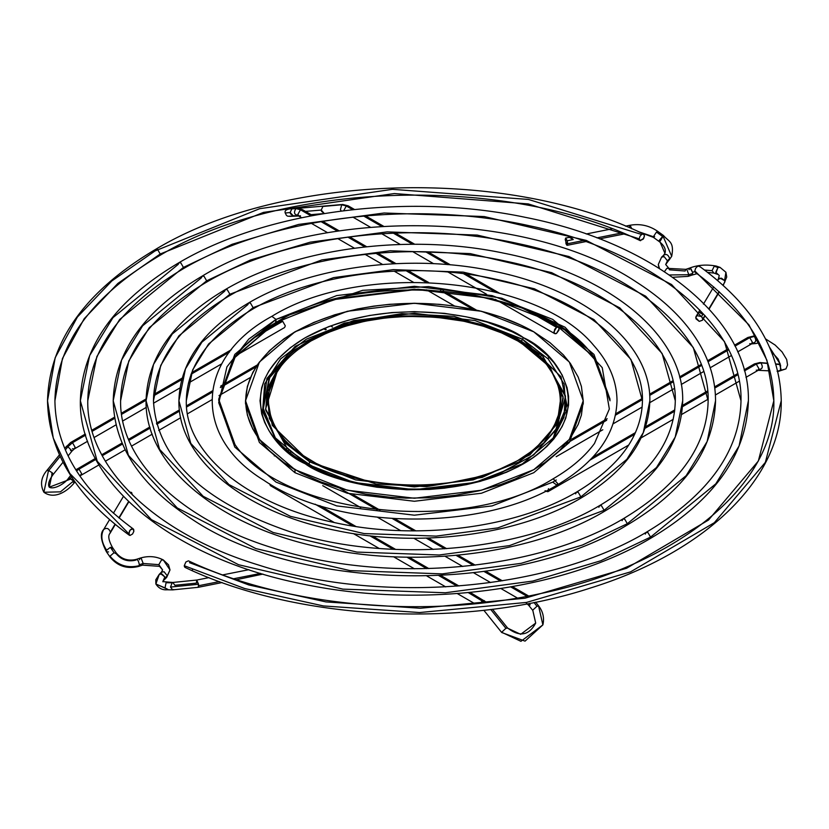 <?xml version="1.0" encoding="UTF-8"?>
<svg xmlns="http://www.w3.org/2000/svg" width="829" height="829" viewBox="0 0 829 829"><rect width="100%" height="100%" fill="white"/><g stroke="black" fill="none" stroke-linecap="round" stroke-linejoin="round"><path stroke-width="1.24" d="M575.647 493.856L576.414 492.167L578.269 492.353L580.88 496.882L626.859 459.339L643.294 432.614L649.853 400.749L643.294 432.614L626.859 459.339L580.88 496.882L578.269 492.353L576.414 492.167C619.74 466.24 641.76 435.764 642.444 400.749L630.931 359.434L593.958 319.579L534.404 288.782L463.162 272.119L393.247 269.643L333.527 277.622L253.104 307.642L333.527 277.622L393.247 269.643L463.162 272.119L534.404 288.782L593.958 319.579L630.931 359.434L642.444 400.749C643.936 348.978 582.808 297.3 495.089 279.104C413.039 260.648 313.58 273.114 252.337 309.341L253.104 307.642L250.493 303.113L248.638 302.927L250.493 303.113L253.104 307.642L208.576 344.004L192.66 369.889L186.307 400.749L192.66 369.889L208.576 344.004L253.104 307.642L252.337 309.341C209.012 335.268 187.002 365.734 186.307 400.749C184.815 452.489 245.861 504.115 333.424 522.353C415.516 540.871 515.12 528.425 576.414 492.167M247.871 304.616L248.638 302.927C203.323 329.714 180.069 362.325 178.909 400.749L190.794 443.411L228.97 484.561L290.461 516.353L364.014 533.555L436.189 536.114L497.846 527.876L580.88 496.882L497.846 527.876L436.189 536.114L364.014 533.555L290.461 516.353L228.97 484.561L190.794 443.411L178.909 400.749L185.458 368.884L201.893 342.159L247.871 304.616M248.638 302.927C310.73 266.316 409.464 253.456 492.457 270.979C584.31 288.958 650.972 342.74 649.853 400.749C648.682 439.183 625.439 471.794 580.113 498.581L580.88 496.882L580.113 498.581C518.032 535.192 419.287 548.052 336.305 530.519C244.451 512.54 177.779 458.758 178.909 400.749M598.87 507.265L599.636 505.576L601.491 505.763L604.103 510.291L656.495 467.515L675.22 437.059L682.692 400.749L675.22 437.059L656.495 467.515L604.103 510.291L601.491 505.763L599.636 505.576C649.252 475.908 674.464 440.966 675.293 400.749L662.122 353.486L619.823 307.891L551.689 272.658L470.188 253.601L390.2 250.762L321.89 259.892L229.882 294.233L321.89 259.892L390.2 250.762L470.188 253.601L551.689 272.658L619.823 307.891L662.122 353.486L675.293 400.749C676.961 341.258 606.921 282.171 506.633 261.342C412.832 240.255 299.165 254.503 229.115 295.932L229.882 294.233L227.26 289.704L225.415 289.518L227.26 289.704L229.882 294.233L178.929 335.828L160.722 365.444L153.458 400.749L160.722 365.444L178.929 335.828L229.882 294.233L229.115 295.932C179.499 325.59 154.287 360.532 153.458 400.749C156.66 458.002 202.048 501.618 289.611 531.607C388.096 563.554 521.306 552.29 599.636 505.576M224.649 291.207L225.415 289.518C173.81 320.035 147.355 357.112 146.059 400.749L159.603 449.359L203.105 496.25L273.166 532.477L356.988 552.083L439.235 554.995L509.493 545.606L604.103 510.291L509.493 545.606L439.235 554.995L356.988 552.083L273.166 532.477L203.105 496.25L159.603 449.359L146.059 400.749L153.531 364.439L172.256 333.994L224.649 291.207M225.415 289.518C296.171 247.788 408.78 233.115 503.41 253.104C608.134 273.601 684.008 334.895 682.692 400.749C681.397 444.385 654.941 481.462 603.346 511.99L604.103 510.291L603.346 511.99C532.581 553.71 419.971 568.393 325.341 548.394C220.618 527.907 144.743 466.603 146.059 400.749M622.102 520.674L622.869 518.985L624.714 519.172L627.335 523.7L686.143 475.691L707.158 441.505L715.541 400.749L707.158 441.505L686.143 475.691L627.335 523.7L624.714 519.172L622.869 518.985C678.754 485.587 707.178 446.178 708.142 400.749L693.303 347.538L645.687 296.202L568.974 256.534L477.214 235.073L387.164 231.882L310.243 242.161L250.431 260.016L206.659 280.824L250.431 260.016L310.243 242.161L387.164 231.882L477.214 235.073L568.974 256.534L645.687 296.202L693.303 347.538L708.142 400.749C709.987 333.548 631.045 267.031 518.177 243.591C412.624 219.872 284.751 235.882 205.893 282.523L206.659 280.824L204.038 276.295L202.183 276.109L204.038 276.295L206.659 280.824L149.293 327.662L128.796 360.998L120.609 400.749L128.796 360.998L149.293 327.662L206.659 280.824L205.893 282.523C149.997 315.922 121.573 355.33 120.609 400.749C119.417 460.219 180.245 519.721 273.984 548.29C384.822 584.238 534.674 571.575 622.869 518.985M201.416 277.798L202.183 276.109C144.308 310.367 114.651 351.911 113.21 400.749L128.422 455.308L177.24 507.939L255.881 548.601L349.962 570.601L442.282 573.875L521.13 563.337L582.455 545.026L627.335 523.7L582.455 545.026L521.13 563.337L442.282 573.875L349.962 570.601L255.881 548.601L177.24 507.939L128.422 455.308L113.21 400.749L121.604 359.993L142.619 325.818L201.416 277.798M202.183 276.109C316.523 206.494 528.291 209.457 636.703 282.254C668.381 302.502 690.816 325.921 703.997 352.501C711.665 368.231 715.52 384.314 715.541 400.749C714.111 449.598 684.453 491.141 626.569 525.399L627.335 523.7L626.569 525.399C512.229 595.015 300.461 592.041 192.059 519.255C140.629 485.846 114.34 446.344 113.21 400.749M552.746 479.172L553.192 478.758L557.658 483.473L556.891 485.172L557.658 483.473L553.192 478.758C462.965 535.627 280.482 514.871 234.286 443.494L218.794 402.904L226.918 366.864L248.814 339.061L276.005 319.403L275.57 322.75L331.372 299.901L418.158 289.259L470.053 293.901L521.182 307.549L564.58 329.797L594.466 358.014L610.051 400.749L593.481 356.698L552.746 322.326L492.105 298.533L414.376 289.238L336.657 298.533L276.005 322.326L276.005 319.403L336.657 295.601L414.376 286.306L492.105 295.601L552.746 319.403L593.968 354.418L610.061 399.288M276.005 322.326L234.286 358.014L218.701 400.749L235.27 356.698L276.005 322.326M234.887 444.303L218.69 399.288L234.783 354.418L276.005 319.403L271.86 316.336L276.005 319.403L362.615 290.337L428.707 286.616L501.794 298.212L565.067 327.217L602.237 367.651L609.346 408.998L594.466 443.494C584.725 456.686 570.963 468.437 553.192 478.758M556.891 485.172C595.978 462.085 616.02 433.909 617.004 400.645C616.797 380.894 608.983 362.418 593.564 345.227C536.436 276.13 361.537 260.783 271.86 316.336C195.799 357.465 191.851 436.5 263.86 480.271C336.45 529.886 479.576 532.239 556.891 485.172L552.746 482.105L556.28 480.012M218.69 402.21L234.783 447.09L276.005 482.105L336.657 505.897L414.376 515.192L492.105 505.897L552.746 482.105M188.401 560.839L185.893 561.979L184.266 565.71L244.669 588.528L323.383 605.937L419.588 612.538L526.55 602.414L630.506 571.896L714.339 522.695L765.374 462.344L781.239 400.749L765.374 462.344L714.339 522.695L630.506 571.896L526.55 602.414L419.588 612.538L323.383 605.937L244.669 588.528L184.266 565.71L185.623 567.575M699.894 266.855L698.961 266.068L697.137 266.606L695.604 268.358L694.826 270.938L748.919 324.833L766.908 360.221L773.83 400.749L766.908 360.221L748.919 324.833L694.826 270.938L695.199 272.264M184.266 565.71L184.639 567.036L184.266 565.71M192.39 569.71L193.053 569.233M189.53 562.673L248.824 584.963L326.015 601.916L420.262 608.258L524.933 598.217L626.579 568.259L708.484 520.063L758.348 461.017L773.83 400.749C773.188 353.278 747.074 310.543 695.49 272.565M160.204 254.006L157.583 249.477L155.738 249.291L157.583 249.477L160.204 254.006L263.456 212.4L394.397 193.54L528.301 203.924L639.221 238.835L639.998 236.244L641.853 234.296L643.708 234.099L644.485 235.799L643.128 239.218L640.04 240.545L639.221 238.835L528.301 203.924L394.397 193.54L263.456 212.4L160.204 254.006L159.437 255.705L160.204 254.006L117.905 283.404L84.206 318.709L62.434 358.542L54.921 400.749L62.434 358.542L84.206 318.709L117.905 283.404L160.204 254.006M47.522 400.749L53.253 438.044L69.823 473.483L128.661 533.607L130.288 529.866L133.148 528.871L133.842 531.348L132.567 533.99L130.018 535.461L129.086 535.006L128.661 533.607L69.823 473.483L53.253 438.044L47.522 400.749L55.191 357.672L77.408 317.02L111.801 280.99L154.971 250.98L155.738 249.291C85.294 291.01 49.222 341.496 47.522 400.749C48.496 451.339 75.771 496.167 129.324 535.223M133.148 528.871L131.293 529.057L129.428 531.016L129.023 534.933L130.018 535.461L128.661 533.607L130.288 529.866L132.298 528.705L133.718 529.524L133.832 531.41L132.567 533.99L133.832 531.41L133.148 528.871L133.718 529.524M643.345 233.965L644.485 235.799L643.687 238.42L640.04 240.545L639.221 238.835L639.998 236.244L641.853 234.296L643.708 234.099M154.971 250.98L259.643 208.711L392.366 189.333L528.415 199.437L641.625 234.472M640.579 240.69L640.019 240.545M130.018 535.461L132.567 533.99M645.325 534.083L646.092 532.394L647.946 532.581L650.558 537.109L715.779 483.856L739.085 445.95L748.39 400.749L739.085 445.95L715.779 483.856L650.558 537.109L647.946 532.581L646.092 532.394C708.267 495.265 739.893 451.38 740.991 400.749L724.494 341.589L671.552 284.513L586.258 240.41L484.229 216.545L384.117 213.001L298.606 224.431L232.099 244.286L183.427 267.415L232.099 244.286L298.606 224.431L384.117 213.001L484.229 216.545L586.258 240.41L671.552 284.513L724.494 341.589L740.991 400.749C743.012 325.828 655.169 251.892 529.731 225.84C412.417 199.478 270.337 217.26 182.66 269.114L183.427 267.415L180.815 262.886L178.96 262.7L180.815 262.886L183.427 267.415L119.656 319.486L96.869 356.553L87.77 400.749L96.869 356.553L119.656 319.486L183.427 267.415L182.66 269.114C120.495 306.243 88.858 350.118 87.77 400.749C86.465 467.048 154.163 533.213 258.368 564.963C381.558 604.921 548.042 590.849 646.092 532.394M178.194 264.389L178.96 262.7C114.796 300.689 81.936 346.709 80.361 400.749L97.231 461.256L151.375 519.628L238.597 564.725L342.937 589.129L445.328 592.766L532.778 581.067L600.787 560.767L650.558 537.109L600.787 560.767L532.778 581.067L445.328 592.766L342.937 589.129L238.597 564.725L151.375 519.628L97.231 461.256L80.361 400.749L89.667 355.558L112.972 317.642L178.194 264.389M178.96 262.7C267.052 210.742 407.433 192.432 525.337 217.353C655.78 242.866 750.079 319.217 748.39 400.749C746.825 454.8 713.956 500.82 649.791 538.809L650.558 537.109L649.791 538.809C561.699 590.766 421.329 609.066 303.424 584.155C172.971 558.632 78.672 482.291 80.361 400.749M553.741 426.469L553.44 427.07M272.244 425.204L268.036 400.718M294.979 469.691L259.415 439.474L245.519 400.749L259.415 362.035L294.979 331.818L347.31 311.279L414.376 303.259L481.442 311.279L533.772 331.818L550 342.678L563.295 354.791L570.383 363.444L578.176 377.06L581.409 386.449L583.233 400.749L581.409 415.06L578.176 424.438L570.383 438.054L559.212 450.872L544.902 462.603L533.772 469.691L514.964 479.058L501.182 484.374L478.996 490.82L455.401 495.317L430.925 497.773L406.096 498.125L389.599 497.182L365.361 494.043L342.18 488.882L320.564 481.815L300.979 472.986L283.85 462.603L269.539 450.872L261.736 442.437L252.793 429.049L247.353 415.06L245.519 400.749L247.353 386.449L252.793 372.449L258.379 363.444L269.539 350.636L283.85 338.906L294.979 331.818L313.787 322.45L334.781 314.771L357.496 308.958L373.351 306.181L389.599 304.316L414.376 303.259L439.152 304.316L455.401 306.181L478.996 310.688L501.182 317.134L521.503 325.393L533.772 331.818L569.347 362.035L583.233 400.749L569.347 439.474L533.772 469.691L481.442 490.219L414.376 498.239L347.31 490.219L294.979 469.691L294.979 472.706L294.979 469.691A168.857 97.49 0 0 1 295.186 331.942A168.857 97.49 0 0 1 533.772 331.818M245.56 401.671L245.519 403.775L259.415 442.489L294.979 472.706L347.31 493.245L414.376 501.265L481.442 493.245L533.772 472.706L569.347 442.489L583.233 403.775L583.233 400.749M523.524 337.735C495.98 316.771 387.506 291.953 305.227 337.735C225.934 385.236 268.917 447.867 305.227 463.763L306.367 463.867L305.227 463.763C332.771 484.737 441.246 509.545 523.524 463.763C602.818 416.262 559.834 353.641 523.524 337.735L522.394 339.144L523.524 337.735L512.301 331.859L487.141 322.16L466.375 316.844L444.489 313.341L414.376 311.631L391.723 312.595L369.568 315.476L348.377 320.191L328.616 326.657L305.227 337.735L290.399 347.662L278.243 358.739L269.042 370.729L264.648 379.102L261.695 387.671L260.016 400.749L261.695 413.826L264.648 422.407L269.042 430.779L274.834 438.852L286.036 450.261L300.005 460.603L310.72 466.779L328.616 474.851L341.61 479.349L362.377 484.664L376.874 487.203L406.801 489.763L429.505 489.442L444.489 488.157L466.375 484.664L480.374 481.317L506.332 472.333L518.042 466.779L533.7 457.287L546.777 446.572L553.917 438.852L562.093 426.624L565.772 418.137L568.549 405.122L568.549 396.376L567.067 387.671L562.093 374.884L553.917 362.646L546.777 354.936L533.7 344.211L523.524 337.735M305.891 463.598L274.927 437.515L262.472 410.79L266.948 378.428L295.114 346.408L344.325 323.134L401.827 313.611L454.033 316.336L522.394 339.144L548.166 358.936L564.083 383.972L566.155 411.443L553.824 437.515L522.394 463.867L475.048 482.447L414.376 489.701L353.703 482.447L306.367 463.867M521.545 341.341L522.394 339.144L520.954 342.201L521.545 341.341L539.358 353.714L521.545 341.341C481.193 314.813 390.728 306.543 334.999 328.667C387.858 307.372 478.861 313.621 521.545 341.341M539.451 353.475L538.487 354.781L539.98 353.921L538.342 354.864L539.451 353.475L543.565 357.123L539.451 353.475M543.472 357.372L565.357 395.62L563.958 417.288L553.275 438.22L565.513 396.728L543.472 357.372M335.372 329.3L334.906 328.429L328.553 330.802L329.02 331.683L328.657 331.051L293.673 350.294L269.922 376.749L263.042 407.92L275.487 438.22L263.197 409.371L269.062 378.366L292.927 350.864L328.553 330.802L334.906 328.429L335.372 329.3M287.135 447.795L286.647 448.655L287.021 448.023L265.705 410.106L267.363 388.677L278.223 368.055L265.57 408.998L287.021 448.023L291.124 451.701L308.916 464.095L309.766 461.908L284.803 442.738L269.384 418.49L267.373 391.889L279.321 366.636L266.575 397.702L272.358 425.443L309.766 461.908L310.896 460.499C276.471 445.422 235.716 386.045 310.896 341.009C388.905 297.601 491.752 321.134 517.856 341.009L518.995 341.113L517.856 341.009L518.995 341.113L517.856 341.009L531.928 350.418L539.897 357.309L546.674 364.625L554.425 376.221L559.14 388.355L560.549 396.604L560.549 404.894L559.14 413.153L554.425 425.277L549.586 433.09L543.441 440.582L531.928 451.08L517.856 460.499L507.213 466.064L489.618 473.224L476.944 477.131L449.94 482.716L428.717 484.841L414.376 485.245L400.034 484.841L378.822 482.716L365.071 480.302L345.392 475.266L333.071 471.007L316.098 463.359L301.248 454.354L292.699 447.691L285.311 440.582L279.176 433.09L274.337 425.277L269.612 413.153L268.036 400.749L269.612 388.355L274.337 376.221L282.078 364.625L288.855 357.309L296.834 350.418L310.896 341.009L327.196 332.885L345.392 326.232L365.071 321.196L385.827 317.88L407.194 316.357L435.847 317.175L463.68 321.196L483.359 326.232L501.555 332.885L517.856 341.009C552.29 356.087 593.036 415.464 517.856 460.499C439.857 503.897 337.009 480.374 310.896 460.499L309.766 461.908L375.972 483.991L426.531 486.633L482.219 477.411L529.886 454.872L557.171 423.857L561.502 392.511L549.43 366.636L561.378 391.889L559.368 418.49L543.948 442.738L518.995 461.908L473.141 479.898L414.376 486.924L355.62 479.898L309.766 461.908L308.916 464.095C352.843 492.271 442.271 496.82 492.011 476.737L492.343 477.317M304.492 344.978L303.321 345.724L304.492 344.978M289.767 452.903L291.124 451.701L308.916 464.095C348.512 490.094 437.111 498.333 492.011 476.737L498.281 474.115L498.737 474.996L498.374 474.364L533.886 454.727L557.523 427.391L563.088 396.594L549.43 366.636C541.886 356.947 531.669 348.377 518.788 340.916C450.986 298.647 316.802 312.813 279.321 366.636L278.223 368.055M542.104 358.584L543.482 357.382L542.104 358.584M525.42 345.724L524.26 344.978L525.431 345.724M498.281 474.115L533.151 455.287L556.673 429.007L563.254 398.034L550.529 368.055M518.995 341.113L549.43 366.636M553.824 437.515C516.052 492.416 375.91 507.493 306.15 463.68C292.938 456.012 282.534 447.287 274.927 437.515L262.596 411.443L264.669 383.972L280.596 358.936L306.367 339.144L353.703 320.574L414.376 313.31L475.048 320.574L522.394 339.144L561.015 376.801L566.984 405.433L552.725 438.924M583.212 402.262L583.191 401.671M583.191 402.853L583.17 402.262M245.581 402.262L245.56 402.853M245.519 403.775L245.519 400.749M325.486 329.787L323.59 328.698L325.486 329.787M275.311 427.07L275.021 426.469M275.321 427.018L275.622 427.609M553.067 427.723L553.482 426.925M326.243 329.476L324.357 328.388L326.243 329.476M330.584 325.932L332.512 327.051L330.584 325.932M334.097 328.719L335.071 329.279L334.097 328.719M291.228 451.453L290.005 452.872M285.932 449.225L287.622 448.251L285.932 449.225M274.326 455.929L274.326 455.173L274.326 455.929M491.929 476.488L492.385 477.369M497.493 474.426L498.498 475.007L497.493 474.426M717.914 280.492L718.235 279.29L719.945 278.15L724.587 280.544L725.914 272.254L724.587 280.544L721.417 278.171L718.235 279.29L719.251 275.487L715.769 272.285L717.914 267.518L715.997 272.896L717.603 274.378L713.935 273.083L712.028 270.689L714.235 266.233L716.37 266.099L714.235 266.233L717.914 267.518L720.049 267.384L717.914 267.518L714.235 266.233L712.028 270.7L713.935 273.083L707.645 272.389M688.961 269.726L690.184 268.109L692.557 272.275L694.899 271.58L692.557 272.275L690.816 268.555L689.645 268.068C697.769 264.938 706.681 264.285 716.37 266.099L720.049 267.384L725.914 272.254L720.049 267.384M704.536 270.016L712.028 270.689L704.536 270.016M659.055 268.264L658.288 264.534L659.511 268.555L658.288 264.534L661.615 257.094L664.226 256.7L667.428 260.793L665.687 264.534L667.428 260.793L669.645 258.575L669.449 259.55L671.697 256.306L669.055 260.13L669.645 258.575C668.205 254.544 666.143 253.508 663.438 255.467L661.615 257.094L664.226 256.7L667.428 260.793L666.837 262.337L669.645 258.575C668.164 254.513 666.091 253.477 663.438 255.467L663.241 256.43M663.283 236.742L671.697 256.306C674.516 241.519 668.744 241.799 663.469 235.509L659.324 240.265L664.931 253.301L659.324 240.265L663.469 235.509L660.392 240.804M656.485 232.058L657.78 231.985L656.485 232.058L662.216 236.203L656.485 232.058L653.366 236.731L656.485 232.058M629.615 226.866L630.102 225.25C640.092 223.498 649.304 225.529 657.739 231.364L657.78 231.985M630.102 225.25L631.802 228.794L630.102 225.25L625.522 226.162M638.019 231.509L653.366 236.731L638.019 231.509M697.054 273.694L691.987 275.083L692.671 273.425L691.987 275.083L688.153 276.368L688.837 274.71L669.293 274.979L688.837 274.71L692.671 273.425L692.557 272.285L692.671 273.425L688.837 274.71L686.982 269.839L685.811 269.342L686.982 269.839L688.837 274.71L688.153 276.368L672.588 277.28M685.811 269.342L666.858 268.316L664.412 271.694L666.858 268.316L668.713 268.13L669.48 269.819L685.127 271.01L685.811 269.342L689.645 268.068M724.919 281.881L724.587 280.544L724.919 281.881L722.95 285.176L724.919 281.881M702.743 319.061L704.888 315.476L702.422 320.253L699.251 321.383L695.749 317.662L699.002 312.17L700.93 312.533L702.847 314.398L701.562 316.554L702.743 319.061L702.484 320.16L699.251 321.383L696.018 318.875L695.832 317.041L696.93 315.631L701.562 316.554L702.743 319.061M708.847 308.823L719.085 291.663L708.847 308.823M567.637 243.705L582.932 240.659L567.637 243.705L567.16 245.311L565.233 239.664L565.637 238.078L569.378 237.332L571.305 237.695L573.233 239.56L567.233 240.752L567.637 243.705L567.233 240.752L565.637 238.078L565.979 243.705L566.901 245.249L567.637 243.705M596.963 237.871L622.289 232.835L596.963 237.871M569.378 237.332L565.637 238.078L567.233 240.752L573.233 239.56L569.378 237.332L571.305 237.695L573.233 239.56L569.378 237.332L570.269 237.291M654.661 236.659L653.366 236.731L653.397 237.353L653.366 236.731M663.832 254.886L664.931 253.301C666.226 249.477 664.288 245.539 659.128 241.498L659.314 240.265L659.128 241.498L653.397 237.353L639.428 232.13M699.002 312.17L696.93 315.631L701.562 316.554L702.847 314.398L699.002 312.17L700.919 312.533L702.847 314.398L699.002 312.17M734.525 345.185L747.882 337.465L754.317 336.429C756.815 340.626 755.944 342.874 751.696 343.175C755.965 342.874 756.836 340.626 754.317 336.429L749.737 337.652L747.882 337.465L753.333 336.108L755.706 336.325M765.561 338.906L775.167 345.071L782.037 351.89L786.68 359.506L787.55 364.936L785.965 368.884L777.105 371.299L780.41 370.522L781.032 369.433L779.726 364.553L775.84 364.2L779.726 364.553L780.566 365.299L780.41 370.522L785.965 368.884L777.809 371.568M780.234 364.2L769.623 347.372L780.286 364.138L775.768 363.972M759.229 342.771L755.841 343.538L759.229 342.771M749.737 343.693L751.582 343.88L752.349 342.18L749.737 337.652L735.012 346.149L749.737 337.652L752.349 342.18L751.582 343.88L755.841 343.538M770.017 370.884L758.131 370.325L758.898 368.625L756.276 364.097L744.452 370.915L756.276 364.097L760.856 362.864L759.882 362.553L760.856 362.864C763.364 367.06 762.483 369.309 758.245 369.61C762.504 369.319 763.374 367.071 760.856 362.864L756.276 364.097L758.898 368.625L758.131 370.325L756.276 370.138M494.726 475.473L495.711 476.043L494.726 475.473M565.782 443.857L606.673 420.251L565.782 443.857M615.522 415.142L642.444 399.599L615.522 415.142M649.677 395.423L673.231 381.827L649.677 395.423M679.863 377.993L701.686 365.392L679.863 377.993M708.039 361.724L728.805 349.734L708.039 361.724M760.856 362.864L767.872 363.496L760.856 362.864M589.916 460.136L634.672 434.303L589.916 460.136M644.941 428.375L674.64 411.225L644.941 428.375M682.495 406.687L707.759 392.107L682.495 406.687M714.764 388.065L737.862 374.729L714.764 388.065M548.653 489.659L547.907 491.69L545.606 491.203M756.276 364.097L754.431 363.91L756.276 364.097M548.477 488.727L547.907 491.69L545.057 490.695M538.581 606.03L536.974 606.237L533.969 602.496L536.974 606.237L538.581 606.03L542.881 624.89L520.933 641.314L501.68 632.258L505.897 628.32L507.503 628.113L520.685 634.32L535.7 623.076L532.757 610.165L535.7 623.076L532.788 610.413L528.633 605.253L529.928 603.294L528.633 605.253L530.208 604.797M485.006 602.693L482.457 600.787L480.364 603.211L482.457 600.787L484.302 600.611L482.457 600.787L468.292 592.611L485.006 602.693M289.394 449.867L287.756 450.81L289.394 449.867M339.714 488.167L377.299 509.866L339.714 488.167M392.449 518.612L413.671 530.861L392.449 518.612M426.199 538.094L444.758 548.808L426.199 538.094M456.064 555.337L473.411 565.347L456.064 555.337M483.991 571.461L500.664 581.088L483.991 571.461M510.757 586.911L527.026 596.31L510.757 586.911M490.737 609.46L505.897 628.32L490.737 609.46M315.113 504.177L352.967 526.032L315.113 504.177M369.889 535.803L393.34 549.337L369.889 535.803M406.894 557.171L426.769 568.642L406.894 557.171M438.852 575.616L457.08 586.144L438.852 575.616M269.612 483.846L270.378 485.649L334.274 522.529M492.499 609.242L507.472 627.864L505.897 628.32L501.68 632.258L520.933 641.314L542.881 624.89L525.037 641.128L501.711 632.506L483.835 610.268M536.974 606.237L532.757 610.165L536.974 606.237M79.916 476.053L81.636 473.67L79.014 469.141L76.548 470.955L79.014 469.141L81.636 473.67L80.869 475.369L79.47 475.4M63.014 462.24L53.222 474.416L52.331 472.851L53.222 474.416C48.963 480.271 47.647 484.519 49.284 487.183C53.968 489.97 65.304 483.473 68.714 477.908L70.289 478.364L71.522 476.83L70.289 478.364L73.594 480.986L60.455 491.846L43.896 492.26C54.735 500.063 67.947 490.83 74.486 482.54L73.594 480.986L60.455 491.846L43.896 492.26L48.341 471.328L47.45 469.774L52.331 472.851L49.284 487.183L69.605 479.463L68.714 477.908L73.594 480.986L74.486 482.54L72.911 482.084M87.646 441.235L74.33 448.924L75.097 447.235L72.475 442.696L85.698 435.07L72.475 442.696L67.895 446.758L72.092 450.945L67.895 446.758L66.32 446.303L67.895 446.758L72.475 442.696L70.631 442.52L72.475 442.696L75.097 447.235L74.33 448.924L72.475 448.738M332.305 330.325L331.299 329.745L332.305 330.325M256.037 366.936L220.348 387.547L256.037 366.936M212.276 392.21L186.577 407.039L212.276 392.21M179.582 411.08L156.754 424.261L179.582 411.08M150.246 428.013L128.93 440.323L150.246 428.013M122.651 443.95L102.268 455.712L122.651 443.95M96.112 459.266L79.014 469.141L77.17 468.955L79.014 469.141L96.112 459.266M67.895 446.758L65.367 449.909L67.895 446.758M60.154 456.396L49.025 470.23L60.154 456.396M53.222 474.416L51.647 473.96M236.244 355.444L284.544 327.559L285.311 325.859L282.699 321.331L252.648 338.678L282.699 321.331L280.844 321.144L258.275 334.18M229.529 352.024L190.96 374.293L229.529 352.024M181.665 379.661L153.593 395.868L181.665 379.661M146.059 400.22L121.583 414.345L146.059 400.22M114.744 418.293L92.185 431.318L114.744 418.293M68.113 455.888L72.092 450.945L70.517 450.479M49.284 487.183L52.331 472.851L47.45 469.774L59.45 454.852M300.502 215.82L298.658 216.006L297.891 214.307L300.502 209.778L295.922 208.556C293.404 212.752 294.285 215.001 298.544 215.291C294.295 215.001 293.425 212.752 295.922 208.556L291.777 208.918L290.181 212.525L285.238 213.001L290.181 212.525L290.471 213.809L293.414 215.986L290.181 212.525L291.777 208.918L296.906 208.234L295.922 208.556L300.502 209.778L297.891 214.307L298.658 216.006L289.508 216.348M294.399 215.664L293.414 215.986M324.294 213.53L321.248 210.058L305.486 211.405L321.248 210.058L321.548 211.343L324.294 213.53M298.564 208.266L342.698 204.462L341.724 204.773L346.304 205.996L348.149 205.82L346.304 205.996L343.693 210.732L346.304 205.996L352.677 209.685L346.304 205.996L341.724 204.773L322.854 206.462L321.248 210.069L322.854 206.462L341.724 204.773L340.418 209.654L341.31 211.043L340.418 209.654L341.724 204.773L342.698 204.462L348.149 205.82L354.501 209.488M540.125 356.48L541.803 355.517L540.125 356.48M472.944 309.341L440.51 290.606L472.944 309.341M426.303 282.409L406.075 270.731L426.303 282.409M393.993 263.757L375.91 253.311L393.993 263.757M364.884 246.949L347.828 237.094L364.884 246.949M337.455 231.115L320.958 221.592L337.455 231.115M311.03 215.851L300.502 209.778L302.357 209.592L300.502 209.778L311.03 215.851M556.528 327.372L525.545 309.486L556.528 327.372L558.373 327.186L559.14 328.885L556.528 333.413L554.674 333.6L553.907 331.901L556.528 327.372L557.523 327.02L558.943 327.838L558.943 330.149L556.528 333.413L555.523 333.766L554.104 332.947L554.674 329.32L556.528 327.372M495.265 292.005L463.598 273.725L495.265 292.005M447.847 264.627L425.66 251.819L447.847 264.627M412.604 244.275L393.319 233.146L412.604 244.275M381.547 226.348L363.662 216.027L381.547 226.348M185.064 567.419L184.359 566.456M155.883 584.01L155.79 579.813L159.241 574.352L160.753 573.761L164.857 576.943L161.852 573.948L159.241 574.352L155.883 584.01L167.904 589.429L165.012 587.916L166.08 582.714L167.054 582.372L166.08 582.714L165.012 587.916L155.883 584.01C158.629 588.217 162.308 590.144 166.93 589.771L172.66 589.875L170.515 587.067L198.566 584.248L198.193 587.315L198.68 585.709L219.416 581.585L198.68 585.709L196.753 580.051L198.566 584.248L170.515 587.067L172.214 582.58L170.515 587.067L172.66 589.875L173.634 589.533M164.857 576.943L162.847 581.492L164.857 576.943L165.054 578.041L164.857 576.943M158.816 564.653L162.608 569.937L158.816 564.653L161.427 560.124L163.282 559.938L161.427 560.124L158.816 564.653L143.168 563.471L158.816 564.653M112.298 549.119L112.516 547.544L110.381 547.347L114.05 552.674L110.019 556.166C117.666 565.295 127.397 568.466 139.22 565.668L138.65 566.414L142.484 565.129L143.168 563.471L139.334 564.746L139.22 565.668C127.397 568.466 117.666 565.295 110.019 556.166L114.05 552.674L116.267 553.793L116.184 552.881C121.428 559.14 128.132 561.306 136.308 559.388L140.142 558.114L141.313 558.601L143.168 563.471L142.484 565.129L159.582 566.352L162.608 569.937L161.458 572.134L164.069 571.741L167.271 575.834L170.007 569.937L163.282 559.938C156.142 556.269 148.432 555.658 140.142 558.114L139.459 559.772M135.738 560.124C137.272 558.787 138.474 560.331 139.334 564.746C138.505 560.373 137.303 558.829 135.738 560.135C127.853 561.989 121.366 559.876 116.267 553.793L114.05 552.674L110.381 547.347L106.64 550.187C101.47 542.321 100.496 535.42 103.698 529.482C106.692 527.462 108.92 528.322 110.371 532.073L110.05 533.285L110.371 532.073C108.962 528.353 106.734 527.482 103.698 529.482L103.698 529.482C100.496 535.42 101.47 542.321 106.64 550.187L110.381 547.347L112.516 547.544L116.184 552.881M162.919 581.813L165.054 578.041L164.463 579.595L166.681 577.378L170.007 569.937L166.681 577.378L167.271 575.834L165.054 578.041L167.271 575.834L164.069 571.741L161.458 572.134L160.867 573.689M166.08 582.714L171.81 582.808L166.08 582.714M140.142 558.114L141.313 558.601L143.168 563.471L139.334 564.746L138.65 566.414C127.065 569.295 117.552 566.186 110.091 557.078L106.413 551.751L106.63 550.187L106.413 551.751L108.547 551.948M260.607 573.399L233.726 578.735L260.607 573.399M196.753 580.051L196.38 583.129L174.929 585.274L172.784 582.466L196.753 580.051L208.96 577.626M131.863 492.975L131.355 492.405L130.795 493.348L131.355 492.405L132.536 495.068M128.588 501.545L118.868 517.835L128.588 501.545M115.034 524.27L110.371 532.073L115.034 524.27M262.917 574.082L236.586 579.678M131.355 492.405L129.5 492.032L131.355 492.405M106.413 551.751C100.806 540.726 99.894 533.306 103.698 529.482L109.563 519.648M166.93 589.771L167.904 589.429M234.286 358.014C244.027 344.823 257.788 333.061 275.57 322.75C365.796 265.871 548.29 286.647 594.466 358.014M188.67 560.932C284.948 606.351 423.578 619.325 539.948 593.699C678.599 565.274 776.068 483.69 773.83 400.749M185.136 567.45C297.02 620.745 464.344 629.201 590.435 588.02C705.831 552.207 782.348 478.095 781.239 400.749C780.255 350.159 752.991 305.341 699.438 266.275M133.262 528.943C81.677 490.955 55.564 448.23 54.921 400.749C56.144 344.916 90.983 296.564 159.437 255.705C282.523 181.385 503.566 174.391 640.081 240.576M643.625 234.058C504.757 166.691 281.373 173.613 155.738 249.291M303.082 345.931L301.901 346.698M526.85 346.698L525.679 345.931M276.026 438.924L274.927 437.515M671.697 256.306L665.687 264.534L668.713 268.13M657.739 231.364L663.469 235.509M696.07 316.46L699.863 310.098M703.427 304.119L713.707 286.896M717.551 280.44L718.235 279.29M569.564 237.291L571.533 236.897M586.238 233.975L612.082 228.835M567.16 245.311L585.699 241.622M599.564 238.866L624.765 233.861M702.422 320.253L705.127 315.735M709.085 309.082L719.334 291.901M723.209 285.414L726.732 277.01L725.914 272.254M658.288 264.534L661.615 257.094M780.193 364.169L778.12 359.019L771.405 351.579M728.1 348.885L707.634 360.708M701.158 364.449L679.583 376.905M672.92 380.749L649.584 394.221M642.413 398.366L615.802 413.733M607.149 418.718L571.699 439.194M744.162 369.838L754.431 363.91L759.882 362.553L767.799 363.257M592.58 457.349L635.449 432.603M645.646 426.717L674.806 409.878M682.578 405.391L707.634 390.925M714.608 386.894L737.52 373.672M547.907 491.69L628.745 445.018M641.19 437.836L673.241 419.329M681.676 414.459L708.132 399.184M715.386 394.998L739.199 381.247M745.976 377.34L758.131 370.325M751.582 343.88L737.717 351.89M731.271 355.61L710.204 367.765M703.645 371.558L681.251 384.49M674.402 388.449L649.832 402.625M642.174 407.049L613.18 423.785M602.807 429.774L556.197 456.686M528.653 595.999L512.415 586.621M502.364 580.818L485.732 571.212M475.204 565.14L457.929 555.161M446.686 548.674L428.251 538.031M415.837 530.861L394.863 518.757M379.962 510.146L353.03 494.602M542.881 624.89C544.456 617.926 543.016 611.553 538.549 605.781L535.648 602.165M319.921 505.7L355.942 526.498M372.553 536.094L395.682 549.44M409.122 557.202L428.842 568.59M440.852 575.523L458.997 585.999M470.147 592.434L486.82 602.476M353.444 533.607L379.174 548.456M393.547 556.756L414.386 568.787M426.956 576.051L445.733 586.891M457.276 593.554L474.965 603.761M535.7 623.076C528.912 635.667 519.503 637.263 507.472 627.864M526.394 603.243L528.633 605.253M517.41 598.051L500.934 588.538M490.602 582.569L473.628 572.777M462.737 566.487L444.945 556.218M433.204 549.44L413.858 538.27M400.625 530.622L377.63 517.348M360.739 507.597L322.73 485.649M64.693 448.323L70.631 442.52L85.273 434.054M80.869 475.369L98.983 464.903M105.397 461.204L125.148 449.795M131.573 446.095L152.215 434.178M158.722 430.417L180.691 417.733M187.468 413.826L211.758 399.796M219.022 395.599L250.399 377.485M74.486 482.54L74.983 481.918M221.757 363.807L188.452 383.039M179.914 387.962L153.5 403.215M146.298 407.371L122.765 420.966M116.05 424.842L94.164 437.474M231.343 349.724L191.758 372.573M182.079 378.169L153.686 394.563M146.08 398.956L121.428 413.184M114.526 417.174L91.884 430.241M72.092 450.945L74.33 448.924M43.896 492.26C39.875 484.519 41.056 477.027 47.45 469.774M68.714 477.908L70.662 475.483M95.345 458.458L75.843 469.836M101.76 454.758L122.039 443.049M128.505 439.318L149.831 427.008M156.453 423.184L179.427 409.92M186.484 405.847L212.452 390.853M220.69 386.096L257.322 364.947M312.668 215.55L302.357 209.592L296.906 208.234L292.761 208.607C286.844 208.929 284.337 210.39 285.238 213.001L286.513 215.509L287.932 216.265L298.088 215.737M311.134 214.659L324.18 213.55M298.658 216.006L301.632 217.726M311.341 223.333L327.621 232.731M337.714 238.555L354.439 248.213M365.102 254.368L382.625 264.492M394.179 271.156L413.308 282.202M426.51 289.818L454.665 306.077M554.674 333.6L495.39 299.373M486.571 294.274L448.116 272.078M433.598 263.695L412.78 251.684M400.324 244.493L381.744 233.757M370.356 227.187L352.895 217.105M558.373 327.186L533.368 312.751M499.224 293.041L466.395 274.088M450.396 264.845L427.93 251.881M414.759 244.275L395.35 233.063M383.506 226.224L365.548 215.861M322.636 221.302L339.175 230.856M349.589 236.866L366.719 246.752M377.806 253.156L395.993 263.653M408.169 270.689L428.624 282.492M443.028 290.813L476.395 310.077M548.477 357.91L547.948 358.719M162.888 581.616L172.784 582.466M115.293 524.488L110.05 533.275C107.78 535.638 108.599 540.394 112.516 547.544M161.458 572.134L159.241 574.352M170.007 569.937L168.515 564.818L163.282 559.938M248.887 569.689L222.69 574.901M123.428 496.405L113.418 513.192M128.837 501.783L119.127 518.052M222.12 582.559L198.193 587.315L172.66 589.875"/></g></svg>
